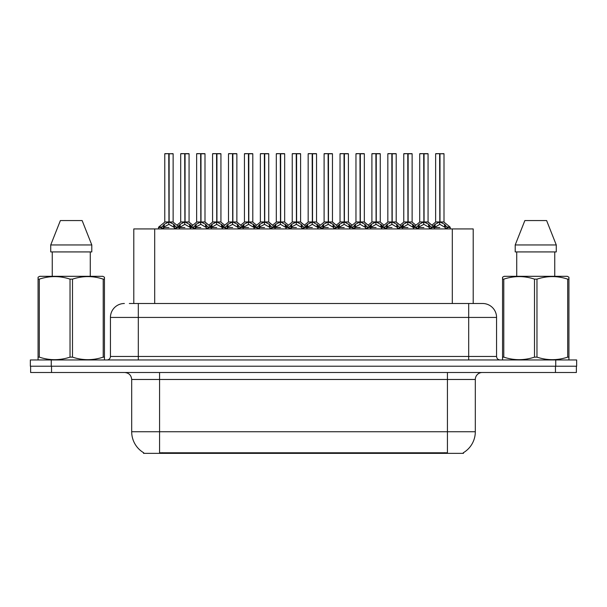 <?xml version="1.0" encoding="UTF-8"?>
<svg xmlns="http://www.w3.org/2000/svg" width="607" height="607" viewBox="0 0 607 607"><rect width="100%" height="100%" fill="white"/><g stroke="black" fill="none" stroke-linecap="round" stroke-linejoin="round"><path stroke-width="0.91" d="M133.798 303.5L133.798 228.922L473.202 228.922L473.202 303.5M463.46 452.67L463.46 453.353L143.54 453.353L143.54 452.67M143.745 452.792A24.394 24.394 0 0 1 131.689 431.744L159.573 431.744L159.573 452.792L447.427 452.792L447.427 431.744L475.311 431.744L475.311 379.474A6.973 6.973 0 0 1 482.277 372.501M131.689 431.744L131.689 379.474C131.279 375.24 128.957 372.918 124.723 372.501M463.255 452.792A24.394 24.394 0 0 0 475.311 431.744M51.542 372.501L576.369 372.501L576.369 366.226L30.631 366.226L30.631 372.501L51.542 372.501L51.542 366.226M129.648 303.5L482.413 303.5M129.329 303.5L138.313 303.5L138.313 317.438L110.436 317.438L110.436 356.468A3.483 3.483 0 0 1 106.946 359.959M124.374 303.5A13.938 13.938 0 0 0 110.436 317.438M482.626 303.5A13.938 13.938 0 0 1 496.564 317.438L496.564 356.468C496.769 358.585 497.937 359.746 500.054 359.959M51.261 359.959L30.35 359.959L30.35 366.226L51.261 366.226L51.261 359.959L555.739 359.959L555.739 366.226L576.65 366.226L576.65 359.959L555.739 359.959M576.65 359.959L576.65 366.226M408.132 153.783L412.13 153.783L408.132 153.783L408.132 222.01L413.435 224.954L413.435 227.526L416.41 227.526L419.134 224.317L423.701 222.01L423.701 224.438L423.944 221.259L423.944 221.95L428.633 224.317L431.357 227.526L434.339 227.526L434.339 228.922M423.709 153.647L419.703 153.783L423.709 153.647L419.703 153.783L419.703 221.95L423.701 222.01M427.927 153.647L425.279 153.647L428.064 153.783L428.064 221.95L424.065 221.95L424.058 153.647L428.064 153.783L424.065 153.783M416.599 226.995L413.693 226.995L413.428 228.922M416.91 228.922L416.41 227.526M429.369 224.954L429.369 228.224L431.357 228.224L430.856 228.922M428.853 228.922L429.369 228.224M423.823 153.647L423.944 221.95M423.701 153.783L423.883 221.95M424.058 153.647L424.065 222.01M419.839 153.647L425.279 153.647M424.065 221.957L428.064 221.95M423.701 224.438L419.134 226.843L418.405 227.534L418.913 228.922M418.405 227.526L423.883 227.526M429.361 227.534L424.065 224.438M431.357 227.526L431.357 228.224M433.178 226.267L435.067 224.317L439.635 222.01L439.635 224.438L439.878 221.259L439.878 221.95L444.567 224.317L447.291 227.526L450.273 227.526L450.273 228.922M435.636 153.783L439.643 153.647L435.636 153.783L435.636 221.95L439.635 222.01M443.998 153.783L439.999 153.783L439.999 221.95L443.998 221.95L443.998 153.783L435.773 153.647M439.999 153.783L443.861 153.647M445.303 224.954L445.303 228.224L447.291 228.224L446.79 228.922M444.787 228.922L445.303 228.224M439.643 153.647L439.878 221.95M439.635 153.783L439.817 221.95M439.992 153.647L439.999 222.01M439.999 221.957L443.998 221.95M434.331 224.954L434.331 227.526L439.817 227.526M439.756 153.647L438.421 153.647M445.295 227.534L439.999 224.438M439.635 224.438L434.339 227.534M434.331 228.224L434.847 228.922M447.291 227.526L447.291 228.224M104.025 359.959L104.457 359.708L104.457 357.136L103.22 357.136L103.22 279.137C93.023 275.76 82.78 275.76 72.499 279.137L70.033 279.137C59.827 275.76 49.584 275.76 39.303 279.137L38.066 279.137L38.066 277.217L39.683 276.314L38.066 277.217L38.066 358.016M72.499 279.137L72.499 357.136C82.696 360.512 92.939 360.512 103.22 357.136M72.499 357.136L70.033 357.136L70.033 279.137M39.303 279.137L39.303 357.136C49.501 360.512 59.744 360.512 70.033 357.136M39.303 357.136L38.066 357.136L38.066 359.708L38.507 359.959M104.457 358.016L104.457 277.217L102.841 276.314L104.457 277.217L104.457 279.137L103.22 279.137M102.841 276.314L39.683 276.314M82.142 220.561L91.794 244.955L82.142 220.561L60.381 220.561L50.73 244.955L50.73 251.92L91.794 251.92L91.794 244.955L50.73 244.955L60.381 220.561M52.255 251.92L52.255 276.314M90.268 276.314L90.268 251.92L90.268 276.314M568.493 359.959L568.934 359.708L568.934 357.136L567.697 357.136L567.697 279.137C557.499 275.76 547.256 275.76 536.967 279.137L534.501 279.137C524.304 275.76 514.061 275.76 503.78 279.137L502.543 279.137L502.543 277.217L504.159 276.314L502.543 277.217L502.543 358.016M536.967 279.137L536.967 357.136C547.173 360.512 557.416 360.512 567.697 357.136M536.967 357.136L534.501 357.136L534.501 279.137M503.78 279.137L503.78 357.136C513.977 360.512 524.22 360.512 534.501 357.136M503.78 357.136L502.543 357.136L502.543 359.708L502.975 359.959M568.934 286.77L568.934 277.217L567.317 276.314L568.934 277.217L568.934 279.137L567.697 279.137M567.317 276.314L504.159 276.314M546.619 220.561L556.27 244.955L546.619 220.561L524.858 220.561L515.206 244.955L515.206 251.92L556.27 251.92L556.27 244.955L515.206 244.955L524.858 220.561M516.732 251.92L516.732 276.314M554.745 276.314L554.745 251.92M568.934 279.137L568.934 358.016M556.27 244.955L556.27 251.92M376.264 153.783L380.263 153.783L376.264 153.783L376.264 222.01L381.568 224.954L381.568 227.526L384.542 227.526L387.266 224.317L391.834 222.01L391.834 224.438L392.076 221.259L392.076 221.95L396.766 224.317L399.489 227.526L402.471 227.526L402.471 228.922M391.841 153.647L387.835 153.783L391.841 153.647L387.835 153.783L387.835 221.95L391.834 222.01M396.06 153.647L393.412 153.647L396.196 153.783L396.196 221.95L392.198 221.95L392.19 153.647L396.196 153.783L392.198 153.783M384.732 226.995L381.826 226.995L381.56 228.922M385.043 228.922L384.542 227.526M397.502 224.954L397.502 228.224L399.497 228.224L398.989 228.922M396.993 228.922L397.502 228.224M391.955 153.647L392.076 221.95M391.834 153.783L392.016 221.95M392.19 153.647L392.198 222.01M387.972 153.647L393.412 153.647M392.198 221.957L396.196 221.95L392.661 222.23M391.834 224.438L387.266 226.843L386.538 227.534L387.046 228.922M386.538 227.526L392.016 227.526M397.494 227.534L392.198 224.438M399.497 227.526L399.497 228.224M344.404 153.783L348.403 153.783L344.404 153.783L344.404 222.01L349.7 224.954L349.7 227.526L352.675 227.526L355.399 224.317L359.966 222.01L359.966 224.438L360.209 221.259L360.209 221.95L364.898 224.317L367.622 227.526L370.604 227.526L370.604 228.922M359.974 153.647L355.968 153.783L359.974 153.647L355.968 153.783L355.968 221.95L359.966 222.01M364.192 153.647L361.544 153.647L364.337 153.783L364.337 221.95L360.33 221.95L360.33 153.647L364.337 153.783L360.33 153.783M352.864 226.995L349.958 226.995L349.693 228.922M353.175 228.922L352.675 227.526M365.634 224.954L365.634 228.224L367.63 228.224L367.121 228.922M365.126 228.922L365.634 228.224M360.088 153.647L360.209 221.95M359.966 153.783L360.148 221.95M360.33 153.647L360.33 222.01M356.112 153.647L361.544 153.647M360.33 221.957L364.329 221.95M359.966 224.438L355.399 226.843L354.67 227.534L355.178 228.922M354.67 227.526L360.148 227.526M365.626 227.534L360.33 224.438M367.63 227.526L367.63 228.224M312.537 153.783L316.535 153.783L312.537 153.783L312.537 222.01L317.833 224.954L317.833 227.526L320.807 227.526L323.531 224.317L328.106 222.01M328.47 153.783L332.469 153.783L328.47 153.783L328.47 222.01L333.038 224.317L335.754 227.526L338.736 227.526L338.736 228.922M328.106 153.647L324.1 153.783L328.106 153.647L324.1 153.783L324.1 221.95L328.106 221.95L328.099 224.438L328.228 221.259L328.349 221.95L332.469 221.95L332.469 153.783L329.677 153.647L332.325 153.647M320.997 226.995L318.091 226.995L317.833 228.922M321.315 228.922L320.807 227.526M333.767 224.954L333.767 228.224L335.762 228.224L335.254 228.922M333.258 228.922L333.767 228.224M328.228 153.647L328.349 221.95M328.106 153.783L328.288 221.95M328.463 153.647L328.47 222.01M324.244 153.647L329.677 153.647M328.099 224.438L323.531 226.843L322.803 227.534L323.311 228.922M322.803 227.526L328.288 227.526M333.759 227.534L328.47 224.438M335.762 227.526L335.762 228.224M280.669 153.783L284.668 153.783L280.669 153.783L280.669 222.01L285.965 224.954L285.965 227.526L288.94 227.526L291.671 224.317L296.239 222.01L296.239 224.438L296.482 221.259L296.482 221.95L301.171 224.317L303.887 227.526L306.876 227.526L306.876 228.922M296.239 153.647L292.24 153.783L296.239 153.647L292.24 153.783L292.24 221.95L296.239 222.01M300.457 153.647L297.809 153.647L300.602 153.783L300.602 221.95L296.603 221.95L296.595 153.647L300.602 153.783L296.603 153.783M289.129 226.995L286.223 226.995L285.965 228.922M289.448 228.922L288.94 227.526M301.899 224.954L301.899 228.224L303.895 228.224L303.394 228.922M301.391 228.922L301.899 228.224M296.36 153.647L296.482 221.95M296.239 153.783L296.421 221.95M296.595 153.647L296.603 222.01M292.377 153.647L297.809 153.647M296.603 221.957L300.602 221.95M296.239 224.438L291.671 226.843L290.935 227.534L291.443 228.922M290.935 227.526L296.421 227.526M301.891 227.534L296.603 224.438M303.895 227.526L303.895 228.224M355.968 153.783L355.968 221.957L359.966 221.957M324.1 153.783L324.1 221.95L328.106 221.957M292.24 153.783L292.24 221.957L296.239 221.957M401.31 226.267L403.2 224.317L407.767 222.01L407.767 224.438L407.889 221.259L408.01 221.95L412.13 221.95L412.13 153.783M403.769 153.783L407.775 153.647L403.769 153.783L403.769 221.95L407.767 222.01M411.994 153.647L403.905 153.647M412.927 228.922L413.435 228.224M407.775 153.647L408.01 221.95M407.767 153.783L407.95 221.95M408.124 153.647L408.132 222.01M402.471 224.954L402.471 227.526L407.95 227.526M407.889 153.647L406.553 153.647M413.428 227.534L408.132 224.438M407.767 224.438L402.471 227.534M413.435 224.954L414.589 226.267M402.471 228.224L402.98 228.922M369.443 226.267L371.332 224.317L375.9 222.01L375.9 224.438L376.021 221.259L376.143 221.95L380.263 221.95L380.263 153.783M371.901 153.783L375.908 153.647L371.901 153.783L371.901 221.95L375.9 222.01M380.126 153.647L372.045 153.647M381.059 228.922L381.568 228.224M375.908 153.647L376.143 221.95M375.9 153.783L376.082 221.95M376.264 153.647L376.264 222.01M370.604 224.954L370.604 227.526L376.082 227.526M376.021 153.647L374.694 153.647M381.56 227.534L376.264 224.438M375.9 224.438L370.611 227.534M381.568 224.954L382.721 226.267M370.604 228.224L371.112 228.922M337.575 226.267L339.465 224.317L344.032 222.01L344.032 224.438L344.154 221.259L344.275 221.95L348.403 221.95L348.403 153.783M340.034 153.783L344.04 153.647L340.034 153.783L340.034 221.95L344.032 222.01M348.259 153.647L340.178 153.647M349.192 228.922L349.7 228.224M344.04 153.647L344.275 221.95M344.032 153.783L344.215 221.95M344.397 153.647L344.404 222.01M338.736 224.954L338.736 227.526L344.215 227.526M344.154 153.647L342.826 153.647M349.693 227.534L344.404 224.438M344.032 224.438L338.744 227.534M349.7 224.954L350.861 226.267M338.736 228.224L339.245 228.922M305.708 226.267L307.605 224.317L312.173 222.01L312.173 224.438L312.294 221.259L312.415 221.95L316.535 221.95L316.535 153.783M308.166 153.783L312.173 153.647L308.166 153.783L308.166 221.95L312.173 222.01M316.391 153.647L308.31 153.647M317.324 228.922L317.833 228.224M312.173 153.647L312.415 221.95M312.173 153.783L312.355 221.95M312.529 153.647L312.537 222.01M306.869 224.954L306.869 227.526L312.355 227.526M312.294 153.647L310.959 153.647M317.825 227.534L312.537 224.438M312.173 224.438L306.876 227.534M317.833 224.954L318.994 226.267M306.869 228.224L307.377 228.922M248.802 153.783L252.8 153.783L248.802 153.783L248.802 222.01L254.105 224.954L254.105 227.526L257.08 227.526L259.804 224.317L264.371 222.01L264.371 224.438L264.614 221.259L264.614 221.95L269.303 224.317L272.019 227.526L275.009 227.526L275.009 228.922M264.379 153.647L260.373 153.783L264.379 153.647L260.373 153.783L260.373 221.95L264.371 222.01M268.598 153.647L265.949 153.647L268.734 153.783L268.734 221.95L264.735 221.95L264.728 153.647L268.734 153.783L264.735 153.783M257.269 226.995L254.363 226.995L254.098 228.922M257.58 228.922L257.08 227.526M270.032 224.954L270.032 228.224L272.027 228.224L271.526 228.922M269.523 228.922L270.032 228.224M264.493 153.647L264.614 221.95M264.371 153.783L264.553 221.95M264.728 153.647L264.735 222.01M260.509 153.647L265.949 153.647M264.735 221.957L268.734 221.95M264.371 224.438L259.804 226.843L259.068 227.534L259.576 228.922M259.068 227.526L264.553 227.526M270.032 227.534L264.735 224.438M272.027 227.526L272.027 228.224M216.934 153.783L220.933 153.783L216.934 153.783L216.934 222.01L222.238 224.954L222.238 227.526L225.212 227.526L227.936 224.317L232.504 222.01L232.504 224.438L232.747 221.259L232.747 221.95L237.436 224.317L240.16 227.526L243.141 227.526L243.141 228.922M232.511 153.647L228.505 153.783L232.511 153.647L228.505 153.783L228.505 221.95L232.504 222.01M236.73 153.647L234.082 153.647L236.867 153.783L236.867 221.95L232.868 221.95L232.86 153.647L236.867 153.783L232.868 153.783M225.402 226.995L222.496 226.995L222.23 228.922M225.713 228.922L225.212 227.526M238.172 224.954L238.172 228.224L240.16 228.224L239.659 228.922M237.656 228.922L238.172 228.224M232.625 153.647L232.747 221.95M232.504 153.783L232.686 221.95M232.86 153.647L232.868 222.01M228.642 153.647L234.082 153.647M232.868 221.957L236.867 221.95M232.504 224.438L227.936 226.843L227.2 227.534L227.716 228.922M227.2 227.526L232.686 227.526M238.164 227.534L232.868 224.438M240.16 227.526L240.16 228.224M185.067 153.783L189.065 153.783L185.067 153.783L185.067 222.01L190.37 224.954L190.37 227.526L193.352 227.526L196.069 224.317L200.636 222.01L200.636 224.438L200.879 221.259L200.879 221.95L205.568 224.317L208.292 227.526L211.274 227.526L211.274 228.922M200.644 153.647L196.638 153.783L200.644 153.647L196.638 153.783L196.638 221.95L200.636 222.01M204.863 153.647L202.214 153.647L204.999 153.783L204.999 221.95L201 221.95L200.993 153.647L204.999 153.783L201 153.783M193.534 226.995L190.628 226.995L190.363 228.922M193.845 228.922L193.345 227.526M206.304 224.954L206.304 228.224L208.292 228.224L207.791 228.922M205.796 228.922L206.304 228.224M200.758 153.647L200.879 221.95M200.636 153.783L200.818 221.95M200.993 153.647L201 222.01M196.774 153.647L202.214 153.647M201 221.957L204.999 221.95M200.636 224.438L196.069 226.843L195.34 227.534L195.849 228.922M195.34 227.526L200.818 227.526M206.297 227.534L201 224.438M208.292 227.526L208.292 228.224M158.495 228.922L158.495 227.526L161.485 227.526L164.201 224.317L168.769 222.01L168.769 224.438L168.89 221.259L169.012 221.95L173.701 224.317L176.425 227.526L179.406 227.526L179.406 228.922M164.77 153.783L168.776 153.647L164.77 153.783L164.77 221.95L168.769 222.01M173.132 153.783L169.133 153.783L169.133 221.95L173.132 221.95L173.132 153.783L164.914 153.647M169.133 153.783L172.995 153.647M161.978 228.922L161.477 227.526M174.437 224.954L174.437 228.224L176.432 228.224L175.924 228.922M173.928 228.922L174.437 228.224M168.776 153.647L169.012 221.95M168.769 153.783L168.951 221.95M169.133 153.647L169.133 222.01M169.133 221.957L173.132 221.95M168.769 224.438L164.201 226.843L163.473 227.534L163.981 228.922M163.473 227.526L168.951 227.526M168.89 153.647L167.562 153.647M174.429 227.534L169.133 224.438M176.432 227.526L176.432 228.224M273.848 226.267L275.737 224.317L280.305 222.01L280.305 224.438L280.426 221.259L280.548 221.95L284.668 221.95L284.668 153.783M276.306 153.783L280.313 153.647L276.306 153.783L276.306 221.95L280.305 222.01M284.531 153.647L276.443 153.647M285.457 228.922L285.965 228.224M280.313 153.647L280.548 221.95M280.305 153.783L280.487 221.95M280.662 153.647L280.669 222.01M275.001 224.954L275.001 227.526L280.487 227.526M280.426 153.647L279.091 153.647M285.965 227.534L280.669 224.438M280.305 224.438L275.009 227.534M285.965 224.954L287.126 226.267M275.001 228.224L275.51 228.922M241.981 226.267L243.87 224.317L248.438 222.01L248.438 224.438L248.559 221.259L248.68 221.95L252.8 221.95L252.8 153.783M244.439 153.783L248.445 153.647L244.439 153.783L244.439 221.95L248.438 222.01M252.664 153.647L244.575 153.647M253.589 228.922L254.105 228.224M248.445 153.647L248.68 221.95M248.438 153.783L248.62 221.95M248.794 153.647L248.802 222.01M243.134 224.954L243.134 227.526L248.62 227.526M248.559 153.647L247.224 153.647M254.098 227.534L248.802 224.438M248.438 224.438L243.141 227.534M254.105 224.954L255.259 226.267M243.134 228.224L243.65 228.922M210.113 226.267L212.002 224.317L216.57 222.01L216.57 224.438L216.691 221.259L216.813 221.95L220.933 221.95L220.933 153.783M212.571 153.783L216.578 153.647L212.571 153.783L212.571 221.95L216.57 222.01M220.796 153.647L212.708 153.647M221.722 228.922L222.238 228.224M216.578 153.647L216.813 221.95M216.57 153.783L216.752 221.95M216.927 153.647L216.934 222.01M211.274 224.954L211.274 227.526L216.752 227.526M216.691 153.647L215.356 153.647M222.23 227.534L216.934 224.438M216.57 224.438L211.274 227.534M222.238 224.954L223.391 226.267M211.274 228.224L211.782 228.922M178.246 226.267L180.135 224.317L184.703 222.01L184.703 224.438L184.824 221.259L184.945 221.95L189.065 221.95L189.065 153.783M180.704 153.783L184.71 153.647L180.704 153.783L180.704 221.95L184.703 222.01M188.929 153.647L180.84 153.647M189.862 228.922L190.37 228.224M184.71 153.647L184.945 221.95M184.703 153.783L184.885 221.95M185.059 153.647L185.067 222.01M179.406 224.954L179.406 227.526L184.885 227.526M184.824 153.647L183.496 153.647M190.363 227.534L185.067 224.438M184.703 224.438L179.406 227.534M190.37 224.954L191.524 226.267M179.406 228.224L179.915 228.922M260.373 153.783L260.373 221.95M444.643 453.353L444.643 452.67M162.357 453.353L162.357 452.67M154.702 303.5L154.702 228.922M452.298 303.5L452.298 228.922M447.427 372.501L447.427 379.474L131.689 379.474M475.311 379.474L447.427 379.474L447.427 431.744L159.573 431.744L159.573 372.501M555.458 372.501L555.458 366.226M138.313 359.959L138.313 356.468L496.564 356.468M110.436 356.468L138.313 356.468L138.313 317.438L468.687 317.438L468.687 359.959M496.564 317.438L468.687 317.438L468.687 303.5M423.246 222.23L419.703 221.95M431.167 226.995L434.073 226.995L428.064 221.957L424.528 222.23M423.701 221.957L419.703 221.957M416.41 228.224L418.405 228.224M418.405 224.954L418.405 227.534M419.134 224.317L419.134 226.843M428.633 224.317L428.633 226.843M439.172 222.23L435.636 221.95M443.998 221.957L440.462 222.23M439.635 221.957L435.636 221.957M444.127 222.223L450.007 226.995L447.101 226.995M435.067 224.317L435.067 226.843M444.567 224.317L444.567 226.843M391.378 222.23L387.835 221.95L391.834 221.957M396.196 221.957L402.206 226.995L399.3 226.995M384.542 228.224L386.538 228.224M386.538 224.954L386.538 227.534M387.266 224.317L387.266 226.843M396.766 224.317L396.766 226.843M359.511 222.23L355.968 221.957M367.44 226.995L370.346 226.995L364.329 221.957L360.793 222.23M352.675 228.224L354.67 228.224M354.67 224.954L354.67 227.534M355.399 224.317L355.399 226.843M364.898 224.317L364.898 226.843M327.643 222.23L324.108 221.957M335.572 226.995L338.478 226.995L332.461 221.957L328.926 222.23M332.461 221.95L328.47 221.957M320.807 228.224L322.803 228.224M322.803 224.954L322.803 227.534M323.531 224.317L323.531 226.843M333.038 224.317L333.038 226.843M295.776 222.23L292.24 221.957M303.705 226.995L306.611 226.995L300.602 221.957L297.058 222.23M288.94 228.224L290.935 228.224M290.935 224.954L290.935 227.534M291.671 224.317L291.671 226.843M301.171 224.317L301.171 226.843M407.312 222.23L403.769 221.95M408.132 221.957L412.13 221.957L408.594 222.23M407.767 221.957L403.769 221.957M403.2 224.317L403.2 226.843M412.699 224.317L412.699 226.843M375.445 222.23L371.901 221.95M376.264 221.957L380.263 221.957L376.727 222.23M375.9 221.957L371.901 221.957M371.332 224.317L371.332 226.843M380.832 224.317L380.832 226.843M343.577 222.23L340.041 221.95M344.404 221.957L348.395 221.957L344.859 222.23M344.032 221.957L340.041 221.957M339.465 224.317L339.465 226.843M348.972 224.317L348.972 226.843M311.71 222.23L308.174 221.95M312.537 221.957L316.535 221.957L312.992 222.23M312.173 221.957L308.174 221.957M307.605 224.317L307.605 226.843M317.104 224.317L317.104 226.843M263.908 222.23L260.373 221.957L264.371 221.957M271.837 226.995L274.743 226.995L268.734 221.957L265.191 222.23M257.08 228.224L259.068 228.224M259.068 224.954L259.068 227.534M259.804 224.317L259.804 226.843M269.303 224.317L269.303 226.843M232.041 222.23L228.505 221.95L232.504 221.957M239.97 226.995L242.876 226.995L236.867 221.957L233.331 222.23M225.212 228.224L227.2 228.224M227.2 224.954L227.2 227.534M227.936 224.317L227.936 226.843M237.436 224.317L237.436 226.843M200.181 222.23L196.638 221.95M208.102 226.995L211.008 226.995L204.999 221.957L201.463 222.23M200.636 221.957L196.638 221.957M193.345 228.224L195.34 228.224M195.34 224.954L195.34 227.534M196.069 224.317L196.069 226.843M205.568 224.317L205.568 226.843M168.314 222.23L164.77 221.95M173.132 221.957L169.596 222.23M168.769 221.957L164.77 221.957M161.667 226.995L158.761 226.995L158.503 227.526M173.261 222.223L179.148 226.995L176.242 226.995M161.477 228.224L163.473 228.224M163.473 224.954L163.473 227.534M164.201 224.317L164.201 226.843M173.701 224.317L173.701 226.843M279.842 222.23L276.306 221.95M280.669 221.957L284.668 221.957L281.124 222.23M280.305 221.957L276.306 221.957M275.737 224.317L275.737 226.843M285.237 224.317L285.237 226.843M247.975 222.23L244.439 221.95M248.802 221.957L252.8 221.957L249.257 222.23M248.438 221.957L244.439 221.957M243.87 224.317L243.87 226.843M253.369 224.317L253.369 226.843M216.115 222.23L212.571 221.95M216.934 221.957L220.933 221.957L217.397 222.23M216.57 221.957L212.571 221.957M212.002 224.317L212.002 226.843M221.502 224.317L221.502 226.843M184.247 222.23L180.704 221.95M185.067 221.957L189.065 221.957L185.53 222.23M184.703 221.957L180.704 221.957M180.135 224.317L180.135 226.843M189.634 224.317L189.634 226.843M434.073 226.995L434.331 227.526M412.259 222.223L415.916 225.189L419.574 222.223L413.693 226.995M450.007 226.995L450.265 227.526M435.507 222.223L431.85 225.189L428.193 222.223M402.206 226.995L402.464 227.526M380.392 222.223L384.049 225.189L387.706 222.223L381.826 226.995M370.346 226.995L370.604 227.526M348.524 222.223L352.181 225.189L355.839 222.223L349.958 226.995M338.478 226.995L338.736 227.526M316.664 222.223L320.321 225.189L323.979 222.223L318.091 226.995M306.611 226.995L306.869 227.526M284.797 222.223L288.454 225.189L292.111 222.223L286.223 226.995M396.325 222.223L399.983 225.189L403.64 222.223M364.458 222.223L368.115 225.189L371.772 222.223M332.59 222.223L336.255 225.189L339.912 222.223M300.731 222.223L304.388 225.189L308.045 222.223M274.743 226.995L275.001 227.526M252.929 222.223L256.586 225.189L260.244 222.223L254.363 226.995M242.876 226.995L243.134 227.526M221.062 222.223L224.719 225.189L228.376 222.223L222.496 226.995M211.008 226.995L211.266 227.526M189.194 222.223L192.851 225.189L196.509 222.223L190.628 226.995M179.148 226.995L179.406 227.526M164.641 222.223L158.761 226.995M276.177 222.223L272.52 225.189L268.863 222.223M244.31 222.223L240.653 225.189L236.996 222.223M212.442 222.223L208.785 225.189L205.128 222.223M180.575 222.223L176.918 225.189"/></g></svg>

